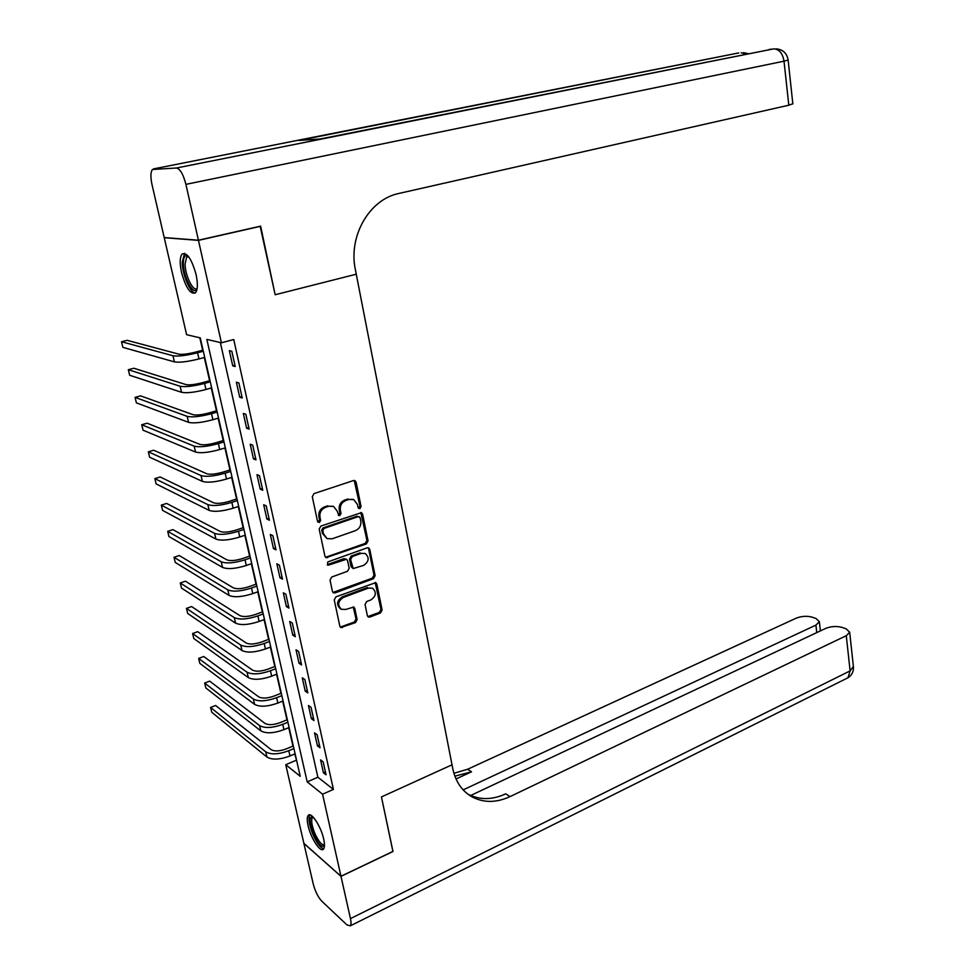 <?xml version="1.0" encoding="UTF-8"?>
<svg xmlns="http://www.w3.org/2000/svg" width="975" height="975" viewBox="0 0 975 975"><rect width="100%" height="100%" fill="white"/><g stroke="black" fill="none" stroke-linecap="round" stroke-linejoin="round"><path stroke-width="1.46" d="M359.897 508.67L361.067 506.561L356.107 482.15L354.912 480.614L353.474 480.553L314.011 493.618L312.28 496.689L317.545 521.43L319.434 522.515L320.641 520.37L319.958 517.189C319.434 512.533 321.275 509.267 325.455 507.378L328.746 506.257L333.596 506.464L337.301 511.278L338.764 515.495L339.824 515.543L341.006 513.411L340.348 510.242C339.848 505.635 341.652 502.393 345.772 500.516L349.026 499.419L353.718 499.602L357.423 504.428L358.069 507.585L359.897 508.67M358.41 508.292L359.946 506.11L354.217 480.456M317.887 522.125L319.556 519.894L318.886 516.713L319.958 517.189M338.301 515.153L339.909 512.947L339.251 509.791L340.348 510.242M308.076 825.606C306.918 820.377 306.979 816.977 308.234 815.392C311.11 811.346 321.019 826.373 323.676 839C324.785 844.192 324.724 847.568 323.481 849.115C320.495 853.101 310.696 838.025 308.076 825.606M181.557 272.549C179.607 263.335 179.79 257.156 182.093 254.036C186.981 252.062 191.636 258.875 196.06 274.475C197.962 283.688 197.767 289.807 195.488 292.829C190.564 294.743 185.908 287.978 181.557 272.549M367.356 615.652L368.331 616.992L369.915 617.053L380.469 612.982L382.102 609.997L376.813 584.001L375.789 582.623L335.924 596.846L334.242 599.893L339.848 626.218L340.811 627.547L355.461 622.611L357.118 619.588L354.79 608.412L353.791 607.059L345.735 609.448L341.396 609.278C337.265 605.158 337.874 601.246 343.212 597.504L368.428 588.083L372.56 588.217C376.703 592.276 376.143 596.176 370.866 599.93L366.71 601.502L365.052 604.512L367.356 615.652M392.901 851.431L381.444 796.928L392.962 851.394L340.97 876.257L303.871 843.314L285.748 764.717L300.239 776.319L200.265 337.886L186.615 334.705L164.239 237.693L198.461 240.374L221.41 342.798L206.846 339.41L307.198 781.889L322.579 794.211L340.97 876.257M260.154 226.237L275.157 294.743L356.253 274.207L452.022 764.802L381.444 796.928L452.022 764.802L452.741 768.507C455.459 781.353 461.711 790.713 471.498 796.587C483.308 802.986 496.153 802.986 510.035 796.612L846.288 635.7L849.688 632.263L846.178 628.826L842.059 627.412C836.538 625.926 831.029 626.279 825.533 628.473L470.669 795.49M260.654 226.261L198.461 240.374M220.362 342.554L317.874 777.233L333.413 789.397L233.732 339.532L221.41 342.798M333.413 789.397L322.579 794.211M366.381 543.892L368.05 540.881L362.602 514.142L361.469 512.655L320.897 526.049L319.178 529.108L324.943 556.213L326.028 557.651L366.381 543.892L365.259 543.392L366.929 540.394L360.811 512.484M369.757 549.315L375.119 575.689L373.474 578.687L335.095 592.91L333.474 592.849L332.451 591.472L330.025 580.076L331.719 577.017L347.49 571.277L349.172 568.242L347.587 560.686L346.527 559.26L328.49 565.122L327.368 565.073L327.807 561.929L367.185 547.828L368.684 547.889L369.757 549.315L368.635 548.815L373.998 575.153L375.119 575.689M229.344 350.659L232.733 365.869L235.219 366.515L231.818 351.256L229.344 350.659M236.377 382.237L239.728 397.252L242.227 398.019L238.875 382.943L236.377 382.237M243.336 413.424L246.638 428.257L249.149 429.134L245.834 414.253L243.336 413.424M250.197 444.234L253.463 458.884L255.986 459.871L252.708 445.173L250.197 444.234M256.986 474.667L260.215 489.145L262.738 490.242L259.508 475.715L256.986 474.667M263.689 504.745L266.882 519.041L269.417 520.236L266.224 505.879L263.689 504.745M270.307 534.446L273.463 548.584L276.01 549.876L272.854 535.689L270.307 534.446M276.851 563.806L279.971 577.773L282.518 579.162L279.398 565.147L276.851 563.806M283.323 592.812L286.394 606.621L288.953 608.095L285.882 594.25L283.323 592.812M289.709 621.477L292.756 635.127L295.315 636.699L292.281 623.013L289.709 621.477M296.022 649.813L299.033 663.293L301.604 664.962L298.594 651.434L296.022 649.813M302.274 677.82L305.236 691.141L307.82 692.896L304.846 679.526L302.274 677.82M308.441 705.498L311.378 718.672L313.962 720.501L311.025 707.289L308.441 705.498M314.535 732.859L317.448 745.875L320.032 747.801L317.131 734.736L314.535 732.859M320.568 759.903L323.444 772.785L326.04 774.784L323.164 761.865L320.568 759.903M199.814 337.777L202.654 350.22M204.311 357.496L209.601 380.689M211.27 388.001L216.474 410.792M218.156 418.165L223.251 440.542M224.945 447.952L229.966 469.938M231.66 477.409L236.596 499.005M238.302 506.513L243.141 527.719M244.871 535.275L249.624 556.116M251.355 563.708L256.023 584.183M257.766 591.825L262.348 611.934M264.103 619.612L268.613 639.368M270.368 647.083L274.804 666.498M276.571 674.249L280.922 693.322M282.689 701.11L286.967 719.855M288.758 727.667L292.951 746.082M294.743 753.931L296.656 760.634M296.193 760.256L285.748 764.717M317.874 777.233L307.198 781.889M232.733 365.869L234.938 365.259M239.728 397.252L241.91 396.63M246.638 428.257L248.808 427.611M253.463 458.884L255.621 458.226M260.215 489.145L262.348 488.463M266.882 519.041L268.99 518.334M273.463 548.584L275.559 547.865M279.971 577.773L282.043 577.029M286.394 606.621L288.454 605.853M292.756 635.127L294.791 634.347M299.033 663.293L301.056 662.5M305.236 691.141L307.247 690.337M311.378 718.672L313.365 717.844M317.448 745.875L319.422 745.034M323.444 772.785L325.406 771.92M353.182 499.383L349.026 499.419M339.251 509.791C338.752 505.184 340.555 501.942 344.663 500.077L347.917 498.981M333.158 506.281L328.746 506.257M318.886 516.713C318.362 512.082 320.19 508.816 324.37 506.927L327.661 505.806M325.54 557.298L365.259 543.392M360.128 517.688L358.3 516.604L324.005 528.438L322.81 530.583L323.517 533.922L327.064 538.614L332.073 538.822L355.436 530.644C359.507 528.755 361.286 525.537 360.799 520.979L360.128 517.688M359.239 516.604L358.3 516.604M327.064 538.614L322.433 533.435L321.726 530.095L322.92 527.962L357.191 516.141M332.962 592.459L372.352 578.138L373.998 575.153M346.527 559.26L343.87 558.675L327.405 564.586L328.49 565.122M363.663 565.378C369.038 561.588 369.562 557.627 365.247 553.508L361.189 553.361L352.28 556.567L350.598 559.601L353.218 568.559L363.663 565.378M365.247 553.508L361.189 553.361M353.218 568.559L351.061 566.621L349.501 559.077L351.171 556.055L360.08 552.862M368.635 548.815L368.05 547.718M372.56 588.217L368.428 588.083M341.226 609.18L340.312 608.692C336.18 604.585 336.789 600.661 342.128 596.932L367.319 587.535M340.275 627.12L354.364 622.001L356.021 618.991L353.218 606.877M367.807 616.59L379.348 612.398L380.981 609.412L375.18 582.441M203.056 350.122L195.28 352.182C187.797 354.035 182.349 354.693 178.937 354.181L127.067 340.312L121.509 341.725L172.977 355.753C178.084 356.558 186.274 355.558 197.559 352.767L203.312 351.232M121.509 341.725L122.887 347.356L174.415 361.883C179.51 362.724 187.7 361.737 198.973 358.934L204.713 357.386M210.003 380.579L202.3 382.724C194.866 384.625 189.442 385.247 186.03 384.601L133.831 368.245L128.322 369.708L180.119 386.246C185.226 387.221 193.379 386.283 204.579 383.407L210.283 381.822M128.322 369.708L129.675 375.265L181.533 392.291C186.652 393.315 194.793 392.377 205.981 389.488L211.66 387.892M216.864 410.682L209.223 412.888C201.849 414.838 196.45 415.435 193.038 414.68L140.534 395.862L135.062 397.373L187.176 416.362C192.294 417.519 200.411 416.63 211.526 413.68L217.169 412.047M135.062 397.373L136.403 402.882L188.577 422.346C193.696 423.54 201.813 422.663 212.903 419.701L218.546 418.043M223.641 440.42L216.072 442.699C208.76 444.71 203.385 445.27 199.96 444.393L147.152 423.199L141.728 424.747L194.147 446.136C199.278 447.464 207.358 446.623 218.376 443.601L223.982 441.907M141.728 424.747L143.057 430.194L195.524 452.047C200.667 453.412 208.735 452.583 219.741 449.536L225.335 447.842M230.344 469.816L222.836 472.168C215.585 474.216 210.234 474.752 206.798 473.753L153.709 450.231L148.334 451.827L201.033 475.556C206.176 477.055 214.22 476.263 225.152 473.168L230.709 471.425M148.334 451.827L149.638 457.214L202.398 481.394C207.553 482.93 215.585 482.15 226.505 479.03L232.05 477.287M197.06 289.039C193.586 296.242 183.3 277.119 183.312 263.652C183.337 257.034 184.945 254.499 188.126 256.059M188.553 256.596L186.603 257.168L185.079 264.054C185.079 275.535 193.403 292.402 197.157 288.381M184.555 253.317L182.228 262.275C182.301 274.462 190.088 292.829 195.305 293M324.468 845.544C321.774 847.957 318.033 843.899 313.231 833.393C309.294 822.547 309.075 816.916 312.561 816.502M313.158 817.099L312.451 817.513C310.952 820.036 311.659 825.13 314.584 832.772C318.447 841.437 321.738 845.398 324.468 844.679M309.855 814.868C308.137 818.147 309.063 824.423 312.609 833.674C316.57 842.79 320.275 847.811 323.737 848.774M198.425 240.228L260.63 226.127L275.157 294.743L356.253 274.207L355.375 269.685C348.099 236.157 369.476 199.217 398.994 193.428L788.799 105.215L784.022 61.181L185.908 184.36L198.425 240.228L164.214 237.571L152.039 184.738C150.43 177.133 150.552 172.039 152.405 169.479L176.451 168.005L773.614 48.884L320.202 138.974L298.691 140.473L737.661 53.138L153.648 168.882M185.908 184.36C183.3 174.33 180.143 168.882 176.451 168.005M792.821 103.764L788.799 105.215M340.994 876.354L303.883 843.412L313.231 883.947C315.205 891.369 318.045 897.11 321.738 901.144L346.905 924.885L350.317 925.836C351.207 924.727 351.256 922.326 350.464 918.608L340.994 876.354L392.986 851.492M463.149 789.872L815.904 625.121L819.353 621.721L816.099 618.516L812.175 617.175C806.886 615.749 801.535 616.102 796.112 618.223L467.561 769.275L453.911 773.285M454.874 776.161L471.522 771.822L456.032 778.976M467.5 793.882C479.237 800.146 491.985 800.134 505.732 793.833L510.035 796.612M236.974 498.871L229.527 501.284C222.324 503.393 216.998 503.892 213.562 502.783L160.192 476.982L154.854 478.615L207.846 504.623C213.001 506.293 220.996 505.55 231.855 502.381L237.364 500.589M154.854 478.615L156.146 483.941L209.198 510.4C214.354 512.107 222.349 511.363 233.183 508.182L238.68 506.391M243.518 527.597L236.133 530.071C228.991 532.216 223.689 532.691 220.24 531.472L166.615 503.441L161.314 505.123L214.573 533.362C219.741 535.202 227.699 534.495 238.473 531.253L243.933 529.425M161.314 505.123L162.593 510.388L215.902 539.077C221.081 540.942 229.04 540.247 239.789 536.993L245.249 535.153M249.99 555.982L242.665 558.517C235.572 560.71 230.307 561.149 226.846 559.833L172.953 529.632L167.7 531.351L221.228 561.771C226.395 563.769 234.329 563.111 245.017 559.796L250.441 557.919M167.7 531.351L168.967 536.567L222.544 567.413C227.723 569.437 235.645 568.791 246.309 565.476L251.733 563.587M256.401 584.049L249.125 586.645C242.092 588.888 236.84 589.29 233.378 587.876L179.242 555.543L174.013 557.298L227.797 589.851C232.988 592.008 240.874 591.398 251.477 588.023L256.864 586.097M174.013 557.298L175.268 562.453L229.101 595.433C234.293 597.614 242.178 597.005 252.769 593.617L258.131 591.691M262.726 611.8L255.511 614.457C248.527 616.736 243.299 617.114 239.838 615.591L185.457 581.185L180.265 582.977L234.305 617.614C239.497 619.917 247.358 619.357 257.875 615.908L263.213 613.945M180.265 582.977L181.508 588.083L235.597 623.135C240.788 625.463 248.637 624.902 259.143 621.453L264.469 619.478M268.978 639.234L261.824 641.94C254.889 644.268 249.685 644.621 246.212 643L191.6 606.56L186.457 608.388L240.728 645.072C245.932 647.522 253.756 646.986 264.201 643.488L269.49 641.477M186.457 608.388L187.688 613.446L242.007 650.52C247.211 652.994 255.023 652.482 265.456 648.96L270.733 646.949M275.157 666.352L268.064 669.118C261.19 671.483 256.011 671.812 252.525 670.093L197.693 631.666L192.587 633.543L247.077 672.214C252.293 674.797 260.081 674.322 270.441 670.751L275.693 668.704M192.587 633.543L193.806 638.54L248.345 677.601C253.561 680.221 261.337 679.746 271.684 676.162L276.924 674.103M281.275 693.176L274.231 696.004C267.406 698.405 262.251 698.697 258.765 696.893L203.714 656.516L198.644 658.43L253.366 699.038C258.582 701.781 266.333 701.33 276.62 697.71L281.836 695.614M198.644 658.43L199.851 663.378L254.609 704.377C259.837 707.143 267.577 706.704 277.851 703.06L283.055 700.964M287.332 719.708L280.337 722.572C273.561 725.022 268.43 725.29 264.944 723.389L209.674 681.123L204.64 683.061L259.582 725.583C264.798 728.459 272.525 728.045 282.738 724.364L287.905 722.231M204.64 683.061L205.835 687.96L260.812 730.848C266.041 733.761 273.756 733.358 283.944 729.653L289.112 727.521M293.304 745.936L286.37 748.861C279.642 751.335 274.536 751.579 271.05 749.592L215.585 705.473L210.588 707.448L265.724 751.822C270.952 754.833 278.643 754.467 288.783 750.726L293.902 748.556M210.588 707.448L211.77 712.286L266.943 757.039C272.171 760.073 279.849 759.72 289.977 755.966L295.096 753.785M359.946 506.11L361.067 506.561M319.556 519.894L320.641 520.37M339.909 512.947L341.006 513.411M344.663 500.077L345.772 500.516M324.37 506.927L325.455 507.378M354.985 481.735L356.107 482.15M326.54 557.188L327.624 557.712M361.493 513.691L362.602 514.142M366.929 540.394L368.05 540.881M322.92 527.962L324.005 528.438M321.726 530.095L322.81 530.583M322.433 533.435L323.517 533.922M372.352 578.138L373.474 578.687M334.011 592.349L335.095 592.91M343.87 558.675L344.967 559.199M351.171 556.055L352.28 556.567M349.501 559.077L350.598 559.601M351.061 566.621L352.17 567.145M342.128 596.932L343.212 597.504M353.693 607.827L354.79 608.412M356.021 618.991L357.118 619.588M354.364 622.001L355.461 622.611M341.372 626.998L342.457 627.608M375.692 583.452L376.813 584.001M380.981 609.412L382.102 609.997M379.348 612.398L380.469 612.982M368.806 616.456L369.915 617.053M197.559 352.767L198.973 358.934M172.977 355.753L174.415 361.883M204.579 383.407L205.981 389.488M180.119 386.246L181.533 392.291M211.526 413.68L212.903 419.701M187.176 416.362L188.577 422.346M218.376 443.601L219.741 449.536M194.147 446.136L195.524 452.047M225.152 473.168L226.505 479.03M201.033 475.556L202.398 481.394M741.158 52.723L745.826 54.125M736.82 53.308L738.77 53.003M773.614 48.884C779.122 49.055 782.596 53.15 784.022 61.181L788.117 59.999M768.995 49.506L771.042 49.189M471.522 771.822L467.561 769.275M350.464 918.608L850.102 670.898L846.288 635.7M816.757 632.592L815.904 625.121M853.369 666.486L850.102 670.898L847.994 677.759L846.592 678.454M231.855 502.381L233.183 508.182M207.846 504.623L209.198 510.4M238.473 531.253L239.789 536.993M214.573 533.362L215.902 539.077M245.017 559.796L246.309 565.476M221.228 561.771L222.544 567.413M251.477 588.023L252.769 593.617M227.797 589.851L229.101 595.433M257.875 615.908L259.143 621.453M234.305 617.614L235.597 623.135M264.201 643.488L265.456 648.96M240.728 645.072L242.007 650.52M270.441 670.751L271.684 676.162M247.077 672.214L248.345 677.601M276.62 697.71L277.851 703.06M253.366 699.038L254.609 704.377M282.738 724.364L283.944 729.653M259.582 725.583L260.812 730.848M288.783 750.726L289.977 755.966M265.724 751.822L266.943 757.039M188.638 256.705L186.603 257.168M313.219 817.16L312.451 817.513M748.191 53.662L743.584 52.662M792.846 103.935L788.129 60.109C786.971 53.211 782.949 49.457 776.063 48.835M467.683 794.028L471.498 796.587M820.402 630.886L819.353 621.721M350.317 925.836L847.994 677.759C851.76 675.322 853.588 671.848 853.466 667.339L849.688 632.263"/></g></svg>

